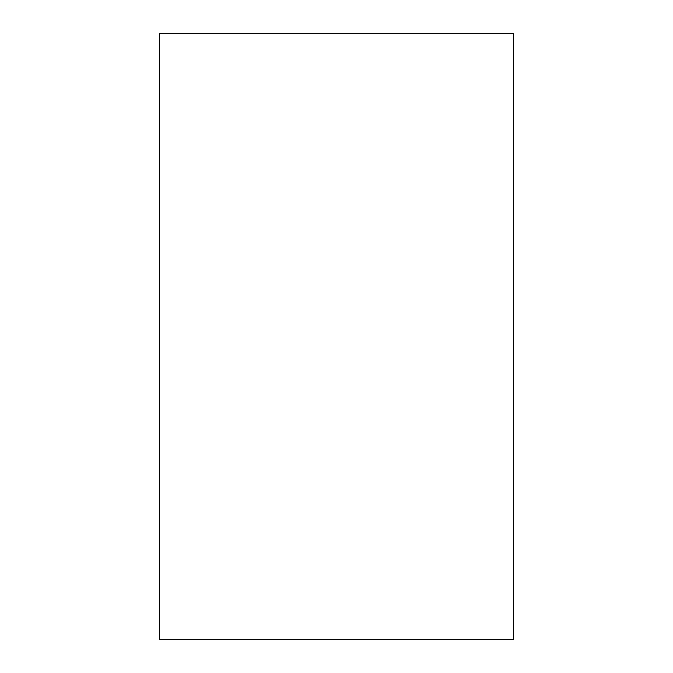 <?xml version="1.0" encoding="UTF-8"?>
<svg xmlns="http://www.w3.org/2000/svg" width="673" height="673" viewBox="0 0 673 673"><rect width="100%" height="100%" fill="white"/><g stroke="black" fill="none" stroke-linecap="round" stroke-linejoin="round"><path stroke-width="1.01" d="M159.408 639.35L513.592 639.35L513.592 33.65L159.408 33.65L159.408 639.35"/></g></svg>

